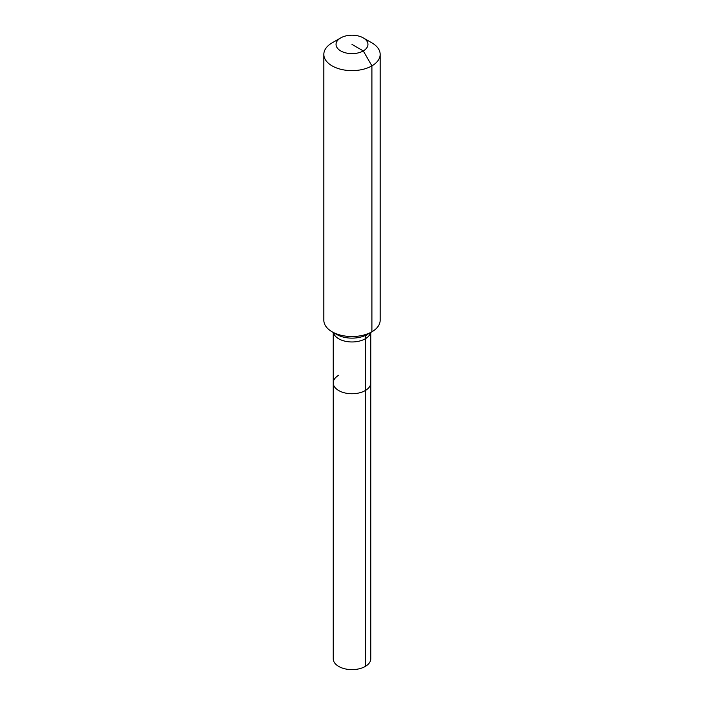 <?xml version="1.0" encoding="UTF-8"?>
<svg xmlns="http://www.w3.org/2000/svg" width="704" height="704" viewBox="0 0 704 704"><rect width="100%" height="100%" fill="white"/><g stroke="black" fill="none" stroke-linecap="round" stroke-linejoin="round"><path stroke-width="1.06" d="M370.77 332.438L370.77 658.786A18.77 10.842 180 0 1 365.27 666.45A18.77 10.842 180 0 1 344.819 668.8A18.77 10.842 180 0 1 333.23 658.786L333.23 382.914A18.77 10.842 180 0 1 338.73 375.25M363.282 37.902A15.954 9.214 180 0 1 363.282 50.926A15.954 9.214 180 0 1 340.718 50.926A15.954 9.214 180 0 1 340.718 37.902A15.954 9.214 180 0 1 363.282 37.902L371.906 42.882A28.16 16.254 180 0 1 380.16 54.375L380.16 320.294A28.16 16.254 180 0 1 371.906 331.786L367.215 334.497A9.39 5.421 -120 0 0 365.27 338.791L365.27 390.57A18.77 10.842 180 0 0 370.77 382.914A18.77 10.842 180 0 1 365.27 390.57A18.77 10.842 180 0 1 344.819 392.92A18.77 10.842 180 0 1 333.23 382.914A18.77 10.842 180 0 0 344.819 392.92A18.77 10.842 180 0 0 365.27 390.57L365.27 666.45M340.718 37.902L332.094 42.882L340.718 37.902M380.16 54.375A28.16 16.254 180 0 1 371.906 65.868A28.16 16.254 180 0 1 341.229 69.397A28.16 16.254 180 0 1 323.84 54.375A28.16 16.254 180 0 1 332.094 42.882L332.094 42.882M352 44.414L363.282 50.926L371.906 65.868L371.906 331.786A28.16 16.254 180 0 1 332.094 331.786A28.16 16.254 180 0 1 323.84 320.294L323.84 54.375M367.215 334.497L371.906 331.786L367.215 334.497A21.516 12.426 180 0 1 336.785 334.497L332.094 331.786M370.612 332.534A18.77 10.842 180 0 1 365.27 338.791A18.77 10.842 180 0 1 338.73 338.791A18.77 10.842 180 0 1 333.388 332.534M333.23 332.438L333.23 382.914"/></g></svg>
